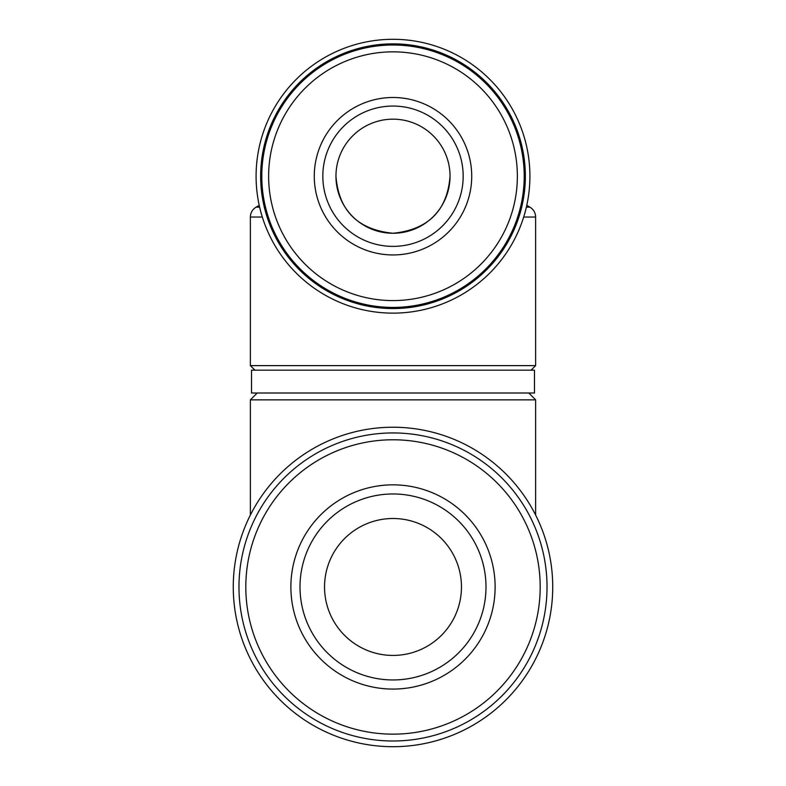 <?xml version="1.0" encoding="UTF-8"?>
<svg xmlns="http://www.w3.org/2000/svg" width="786" height="786" viewBox="0 0 786 786"><rect width="100%" height="100%" fill="white"/><g stroke="black" fill="none" stroke-linecap="round" stroke-linejoin="round"><path stroke-width="1.18" d="M450.044 176.211C447.342 210.609 428.35 229.62 393.069 233.265C357.728 229.709 338.687 210.687 335.956 176.211C338.658 210.609 357.65 229.62 392.931 233.265C428.272 229.709 447.313 210.687 450.044 176.211A57.044 57.044 0 0 0 393 119.167A57.044 57.044 0 0 0 335.956 176.211A57.044 57.044 0 0 0 393 233.265A57.044 57.044 0 0 0 450.044 176.211M393 106.051A70.17 70.17 0 0 1 463.17 176.211A70.17 70.17 0 0 1 393 246.382A70.17 70.17 0 0 1 322.83 176.211A70.17 70.17 0 0 1 393 106.051M261.787 176.211A131.213 131.213 0 0 1 393 45.008A131.213 131.213 0 0 1 524.213 176.211A131.213 131.213 0 0 1 393 307.424A131.213 131.213 0 0 1 261.787 176.211M268.635 176.211A124.365 124.365 0 0 1 393 51.847A124.365 124.365 0 0 1 517.365 176.211A124.365 124.365 0 0 1 393 300.586A124.365 124.365 0 0 1 268.635 176.211M471.728 176.211A78.728 78.728 0 0 1 393 254.939A78.728 78.728 0 0 1 314.272 176.211A78.728 78.728 0 0 1 393 97.493A78.728 78.728 0 0 1 471.728 176.211M324.539 586.965A68.461 68.461 0 0 1 393 518.505A68.461 68.461 0 0 1 461.461 586.965A68.461 68.461 0 0 1 393 655.426A68.461 68.461 0 0 1 324.539 586.965M254.939 370.177L250.38 365.618L535.62 365.618L535.62 217.034L523.692 217.034M531.061 370.177L535.62 365.618M256.089 176.211A136.911 136.911 0 0 0 393 313.133A136.911 136.911 0 0 0 529.911 176.211A136.911 136.911 0 0 0 393 39.3A136.911 136.911 0 0 0 256.089 176.211M260.647 176.211A132.353 132.353 0 0 0 393 308.564A132.353 132.353 0 0 0 525.353 176.211A132.353 132.353 0 0 0 393 43.869A132.353 132.353 0 0 0 260.647 176.211M251.52 393L534.48 393L534.48 370.177L251.52 370.177L251.52 393M257.228 393L250.38 399.848L535.62 399.848L535.62 515.027M250.38 399.848L250.38 515.027M552.735 586.965A159.735 159.735 0 0 1 393 746.7A159.735 159.735 0 0 1 233.265 586.965A159.735 159.735 0 0 1 393 427.23A159.735 159.735 0 0 1 552.735 586.965M528.772 393L535.62 399.848M485.994 586.965A92.994 92.994 0 0 1 393 679.949A92.994 92.994 0 0 1 300.006 586.965A92.994 92.994 0 0 1 393 493.972A92.994 92.994 0 0 1 485.994 586.965M238.973 586.965A154.027 154.027 0 0 1 393 432.939A154.027 154.027 0 0 1 547.027 586.965A154.027 154.027 0 0 1 393 740.992A154.027 154.027 0 0 1 238.973 586.965M245.812 586.965A147.188 147.188 0 0 1 393 439.777A147.188 147.188 0 0 1 540.188 586.965A147.188 147.188 0 0 1 393 734.153A147.188 147.188 0 0 1 245.812 586.965M495.121 586.965A102.121 102.121 0 0 1 393 689.076A102.121 102.121 0 0 1 290.879 586.965A102.121 102.121 0 0 1 393 484.844A102.121 102.121 0 0 1 495.121 586.965M526.374 207.15L529.911 207.15C533.576 209.43 535.482 212.721 535.62 217.034M259.213 205.343L256.089 207.15L259.626 207.15M262.308 217.034L250.38 217.034C250.518 212.721 252.424 209.43 256.089 207.15M526.787 205.343L529.911 207.15M250.38 365.618L250.38 217.034"/></g></svg>

